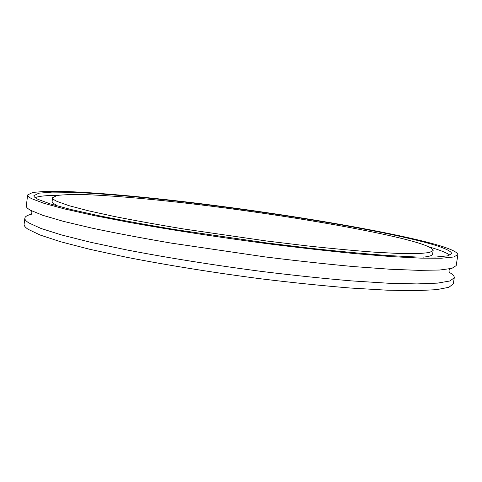 <?xml version="1.0" encoding="UTF-8"?>
<svg xmlns="http://www.w3.org/2000/svg" width="482" height="482" viewBox="0 0 482 482"><rect width="100%" height="100%" fill="white"/><g stroke="black" fill="none" stroke-linecap="round" stroke-linejoin="round"><path stroke-width="0.72" d="M449.067 272.228C452.725 274.276 454.454 276.114 454.267 277.752L449.917 280.982L437.614 283.115L416.966 283.916L388.1 283.217L351.758 280.904C324.241 278.566 294.677 275.475 263.058 271.619C215.099 265.383 167.405 257.768 126.664 249.911L90.345 242.211L61.551 234.957L41.036 228.474L28.932 222.961C26.022 221.136 24.66 219.539 24.847 218.165C25.112 216.538 27.275 215.237 31.348 214.261M454.267 277.752L453.309 283.814L448.929 287.284L436.59 289.652L415.924 290.682L387.046 290.188L350.697 288.049C323.181 285.808 293.622 282.777 262.021 278.951C214.092 272.746 166.435 265.076 125.736 257.087L89.459 249.224L60.708 241.771L40.235 235.065L28.161 229.318C25.269 227.402 23.919 225.715 24.112 224.257L24.847 218.165M27.631 194.969L26.311 205.971C26.149 207.164 27.528 208.585 30.462 210.236L42.645 215.267L63.232 221.304L92.116 228.155C115.252 233.041 141.539 238.012 170.983 243.067L265.13 256.912C296.779 260.84 326.362 264.07 353.884 266.594L390.221 269.251L419.063 270.366L439.656 270.022L451.899 268.372L456.177 265.618L457.9 254.671L453.689 256.996L441.5 258.213L420.949 258.141L392.137 256.653L355.806 253.683C328.278 250.989 298.677 247.646 267.004 243.651C218.942 237.301 171.104 229.908 130.194 222.557L93.713 215.478L64.757 208.989L44.091 203.362L31.848 198.759C28.89 197.271 27.486 196.005 27.631 194.969L32.764 192.42L46.344 191.318L66.823 191.529C99.051 192.812 143.256 196.843 190.709 202.47C273.824 212.49 366.555 227.486 421.28 240.735C445.031 246.513 457.237 251.158 457.9 254.671M423.172 257.147C429.281 256.545 432.42 255.538 432.589 254.128L433.149 250.507C432.722 247.573 422.636 243.651 402.892 238.753C355.746 227.124 272.288 213.526 197.524 204.495C154.867 199.415 115.367 195.819 86.905 194.692C73.74 194.354 63.787 194.62 57.033 195.481L52.58 197.704C52.436 198.723 53.996 199.988 57.268 201.5L68.98 205.663L88.037 210.7L114.198 216.448C134.924 220.557 158.265 224.763 184.202 229.058L266.522 240.982L306.859 245.856C332.417 248.622 355.264 250.748 375.394 252.243L400.584 253.55L418.647 253.616L429.414 252.556L433.149 250.507M416.713 240.241C363.916 227.402 273.475 212.749 192.432 202.976C146.173 197.481 103.142 193.559 71.86 192.318L52.002 192.113L38.861 193.18L33.909 195.65C33.758 196.68 35.21 197.951 38.253 199.452L50.387 203.946L70.667 209.423L98.937 215.725C121.518 220.262 147.106 224.913 175.707 229.685L266.95 242.976L311.8 248.423C340.232 251.508 365.609 253.875 387.944 255.532L415.833 256.978L435.758 257.051L447.585 255.87L451.676 253.616C451.08 250.254 439.427 245.796 416.713 240.241M57.713 195.361C46.278 195.409 38.777 196.168 35.198 197.638M449.893 255.183C446.85 252.797 439.837 250.019 428.853 246.862M52.58 197.704L52.134 201.331C51.984 202.404 53.538 203.723 56.798 205.284M449.67 268.884L449.013 270.595L449.278 272.939M30.95 214.894L31.848 212.707L31.685 210.881"/></g></svg>
